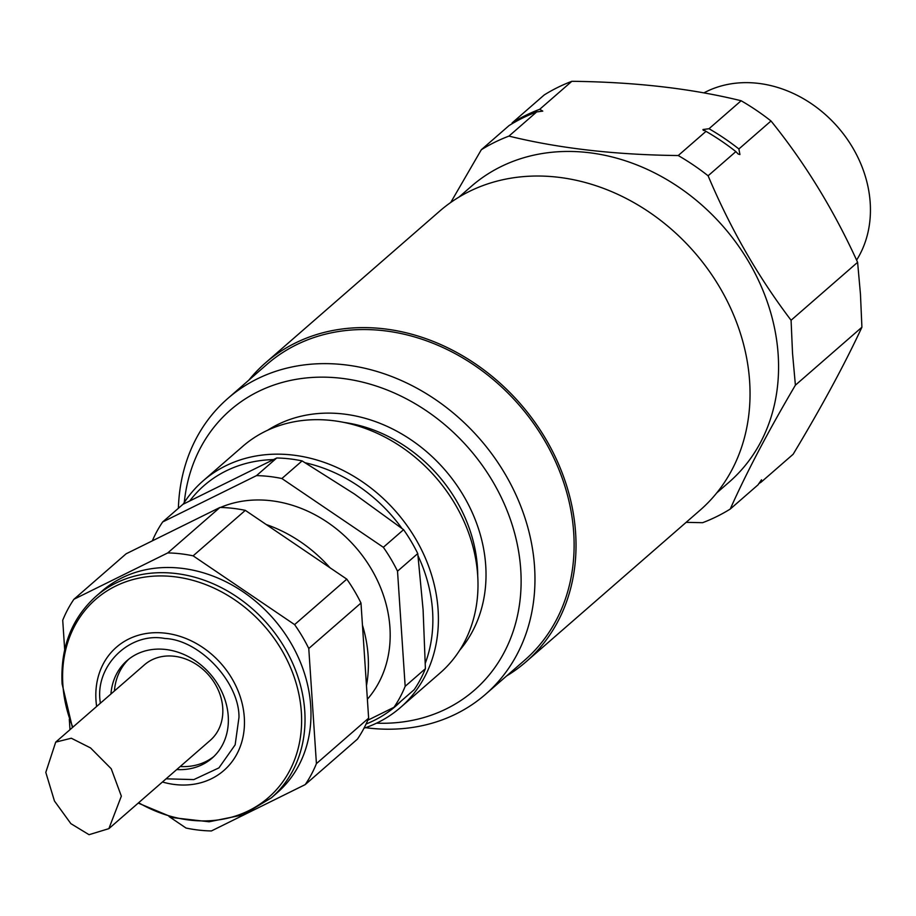 <?xml version="1.0" encoding="UTF-8"?>
<svg xmlns="http://www.w3.org/2000/svg" width="916" height="916" viewBox="0 0 916 916"><rect width="100%" height="100%" fill="white"/><g stroke="black" fill="none" stroke-linecap="round" stroke-linejoin="round"><path stroke-width="1.37" d="M709.007 128.732L702.961 129.522L705.996 131.354L678.229 155.537C615.231 154.838 558.806 148.358 508.941 136.106A219.142 182.605 48.9 0 0 481.312 149.743L509.078 125.561A219.142 182.605 48.9 0 1 536.707 111.912L542.764 111.122L539.719 109.29A219.142 182.605 48.9 0 0 512.101 122.927L544.219 94.955A219.142 182.605 48.9 0 1 571.847 81.306C634.96 82.016 691.397 88.497 741.136 100.749L709.007 128.732A219.142 182.605 48.9 0 1 738.891 148.976L771.009 120.992C804.946 162.945 833.812 210.05 857.605 262.308L791.081 320.257L792.535 353.324L795.397 385.167L861.91 327.218L860.456 294.15L857.605 262.308M705.996 131.354A219.142 182.605 48.9 0 1 735.869 151.598L738.136 153.991L739.922 154.564L738.891 148.976M861.91 327.218C844.392 364.82 821.469 407.162 793.142 454.256L761.024 482.24A219.142 182.605 48.9 0 1 758.769 483.614M761.024 482.24L761.517 479.789L758.013 484.862L730.235 509.056A219.142 182.605 48.9 0 1 702.618 522.692L686.13 522.349M166.082 778.829L193.826 779.596L218.935 767.871L235.149 744.845L238.984 717.342C239.374 682.111 199.493 639.677 164.857 638.486C129.854 631.685 95.024 665.531 100.142 701.393L100.291 703.282M376.545 723.171A185.753 154.781 -131.1 0 0 520.173 562.962A185.753 154.781 -131.1 0 0 340.855 378.228A185.753 154.781 -131.1 0 0 184.288 502.449M178.391 508.265A196.184 163.472 48.9 0 1 227.775 398.494A196.184 163.472 48.9 0 1 265.102 375.297A196.184 163.472 48.9 0 1 344.565 364.774A196.184 163.472 48.9 0 1 518.147 499.793A196.184 163.472 48.9 0 1 485.491 694.351A196.184 163.472 48.9 0 1 448.153 717.537A196.184 163.472 48.9 0 1 368.69 728.071A196.184 163.472 48.9 0 1 365.564 727.682M366.079 723.995A146.091 121.736 -131.1 0 0 401.288 700.923M425.31 663.161A146.091 121.736 -131.1 0 0 418.028 555.772M401.906 528.395A146.091 121.736 -131.1 0 0 305.337 462.82M183.154 504.212A150.27 125.217 48.9 0 1 203.112 480.854A150.27 125.217 48.9 0 1 292.57 455.034A150.27 125.217 48.9 0 1 425.528 558.451A150.27 125.217 48.9 0 1 400.51 707.473A150.27 125.217 48.9 0 1 363.984 728.22M400.51 707.473L440.104 672.997A150.27 125.217 -131.1 0 0 465.122 523.975A150.27 125.217 -131.1 0 0 332.165 420.547A150.27 125.217 -131.1 0 0 242.706 446.378L203.112 480.854M703.877 92.894A115.954 96.627 48.9 0 1 810.122 102.844A115.954 96.627 48.9 0 1 870.2 202.745A115.954 96.627 48.9 0 1 856.597 260.11M741.136 100.749A219.142 182.605 48.9 0 1 771.009 120.992M458.973 197.1L471.397 186.28A196.184 163.472 48.9 0 1 508.724 163.094A196.184 163.472 48.9 0 1 778.165 354.641A196.184 163.472 48.9 0 1 729.102 482.148L716.678 492.968M791.081 320.257C758.105 276.85 730.441 228.702 708.102 175.792L735.869 151.598M678.229 155.537A219.142 182.605 48.9 0 1 708.102 175.792M481.312 149.743L450.741 202.47M227.775 398.494L266.922 364.385A196.184 163.472 48.9 0 1 304.261 341.199A196.184 163.472 48.9 0 1 535.196 425.722A196.184 163.472 48.9 0 1 524.639 660.241L485.491 694.351M108.878 828.648L210.211 740.391A50.094 41.735 -131.1 0 0 222.737 707.839A50.094 41.735 -131.1 0 0 192.818 662.291A50.094 41.735 -131.1 0 0 144.407 664.856L55.704 742.12L45.8 772.383L54.445 800.985L70.864 823.644L89.047 834.694L108.878 828.648L121.347 796.153L111.225 768.753L90.547 747.925L71.311 738.227L55.704 742.12M114.408 690.973A64.704 53.907 48.9 0 1 128.847 659.108M110.928 694.007A64.704 53.907 48.9 0 1 127.072 660.585A64.704 53.907 48.9 0 1 189.601 657.276A64.704 53.907 48.9 0 1 228.233 716.106A64.704 53.907 48.9 0 1 212.054 758.15A64.704 53.907 48.9 0 1 176.731 769.555M213.76 756.593A64.704 53.907 48.9 0 1 180.212 766.52M95.882 596.408A133.576 111.305 -131.1 0 1 224.993 589.583A133.576 111.305 -131.1 0 1 304.753 711.034A133.576 111.305 -131.1 0 1 271.354 797.847L277.308 792.649A133.576 111.305 -131.1 0 0 310.707 705.847A133.576 111.305 -131.1 0 0 230.946 584.397A133.576 111.305 -131.1 0 0 101.848 591.221L95.882 596.408C71.562 618.529 60.296 647.704 62.105 683.92L72.421 727.556M366.469 685.626A133.576 111.305 -131.1 0 0 368.129 655.822A133.576 111.305 -131.1 0 0 362.45 625.181M329.978 567.737A133.576 111.305 -131.1 0 0 266.258 524.547M367.373 699.24A123.076 102.558 -131.1 0 0 389.93 627.449A123.076 102.558 -131.1 0 0 220.481 507.453M152.342 540.841A149.228 124.347 48.9 0 1 162.67 521.96L256.503 475.622L276.735 457.989A149.228 124.347 -131.1 0 1 302.108 460.908L281.876 478.53L383.346 547.299A149.228 124.347 48.9 0 1 397.521 571.195L405.17 686.324L425.402 668.691A149.228 124.347 -131.1 0 1 414.204 689.668L393.972 707.301L367.751 720.251M405.17 686.324A149.228 124.347 48.9 0 1 393.972 707.301M383.346 547.299L403.578 529.677A149.228 124.347 -131.1 0 1 417.765 553.573L397.521 571.195M256.503 475.622A149.228 124.347 48.9 0 1 281.876 478.53M276.735 457.989L182.914 504.338L162.67 521.96M417.765 553.573L423.1 609.816L425.402 668.691M302.108 460.908L354.366 493.964L403.578 529.677M346.798 579.141A149.228 124.347 48.9 0 1 360.984 603.026L308.772 648.505A149.228 124.347 48.9 0 0 294.597 624.609L346.798 579.141L245.328 510.361L193.127 555.84A149.228 124.347 48.9 0 0 167.754 552.92L219.954 507.453A149.228 124.347 48.9 0 1 245.328 510.361M64.681 649.662L62.723 620.247A149.228 124.347 48.9 0 1 73.921 599.27L126.133 553.791L219.954 507.453M368.633 718.155L316.421 763.623A149.228 124.347 48.9 0 1 305.223 784.6L357.435 739.132A149.228 124.347 48.9 0 0 368.633 718.155L360.984 603.026M305.223 784.6L211.401 830.949A149.228 124.347 48.9 0 1 186.028 828.041L169.036 816.522M316.421 763.623L308.772 648.505M294.597 624.609L193.127 555.84M167.754 552.92L73.921 599.27M69.307 719.255L69.994 729.674M273.311 459.603A146.091 121.736 -131.1 0 0 189.887 500.743M506.617 675.951A198.268 165.212 -131.1 0 0 526.013 661.821L700.03 510.246A198.268 165.212 -131.1 0 0 694.374 252.221A198.268 165.212 -131.1 0 0 439.565 211.23L265.56 362.816A198.268 165.212 -131.1 0 0 248.9 380.083M526.013 661.821A198.268 165.212 -131.1 0 0 520.357 403.796A198.268 165.212 -131.1 0 0 265.56 362.816M730.235 509.056C746.368 472.851 768.077 431.562 795.397 385.167M508.941 136.106L536.707 111.912M702.961 129.522L703.396 130.461M539.719 109.29L571.847 81.306M162.441 782.001A81.764 68.139 -131.1 0 0 244.297 717.377A81.764 68.139 -131.1 0 0 165.12 633.151A81.764 68.139 -131.1 0 0 95.985 700.339A81.764 68.139 -131.1 0 0 96.638 706.465M138.625 802.737A131.48 109.565 -131.1 0 0 301.353 712.133A131.48 109.565 -131.1 0 0 174.029 576.691A131.48 109.565 -131.1 0 0 62.872 684.744A131.48 109.565 -131.1 0 0 72.822 727.201M267.838 430.131A147.132 122.607 48.9 0 1 343.225 413.975A147.132 122.607 48.9 0 1 469.656 507.075A147.132 122.607 48.9 0 1 459.637 650.326M477.717 575.992A140.881 117.385 -131.1 0 0 343.947 422.425M271.354 797.847L242.809 814.965L209.111 821.778L173.204 817.69L138.224 803.092"/></g></svg>

